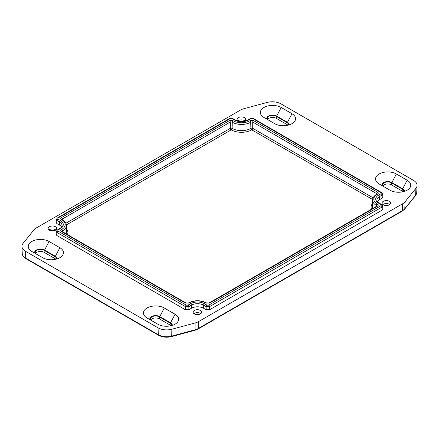 <?xml version="1.0" encoding="UTF-8"?>
<svg xmlns="http://www.w3.org/2000/svg" width="439" height="439" viewBox="0 0 439 439"><rect width="100%" height="100%" fill="white"/><g stroke="black" fill="none" stroke-linecap="round" stroke-linejoin="round"><path stroke-width="0.66" d="M193.961 313.649A4.269 2.464 180 0 1 194.005 313.616A4.269 2.464 180 0 1 200.398 313.386A4.269 2.464 180 0 1 200.744 313.616A4.269 2.464 180 0 1 200.793 313.649M200.398 310.422A4.269 2.464 180 0 1 201.649 312.167A4.269 2.464 180 0 1 199.01 314.445A4.269 2.464 180 0 1 194.356 313.912A4.269 2.464 180 0 1 193.105 312.167A4.269 2.464 180 0 1 195.745 309.89A4.269 2.464 180 0 1 200.398 310.422M237.965 120.851A4.269 2.464 180 0 1 238.015 120.818A4.269 2.464 180 0 1 244.402 120.593A4.269 2.464 180 0 1 244.753 120.818A4.269 2.464 180 0 1 244.797 120.851M238.377 121.126A4.269 2.464 180 0 1 238.361 121.115A4.269 2.464 180 0 1 237.109 119.37A4.269 2.464 180 0 1 239.749 117.092A4.269 2.464 180 0 1 244.402 117.63A4.269 2.464 180 0 1 245.653 119.37A4.269 2.464 180 0 1 244.254 121.197M48.998 229.954A4.269 2.464 180 0 1 49.042 229.921A4.269 2.464 180 0 1 55.435 229.69A4.269 2.464 180 0 1 55.78 229.921A4.269 2.464 180 0 1 55.83 229.954M55.435 226.727A4.269 2.464 180 0 1 56.686 228.472A4.269 2.464 180 0 1 54.046 230.749A4.269 2.464 180 0 1 49.393 230.217A4.269 2.464 180 0 1 48.142 228.472A4.269 2.464 180 0 1 50.781 226.195A4.269 2.464 180 0 1 55.435 226.727M382.929 204.547A4.269 2.464 180 0 1 382.978 204.514A4.269 2.464 180 0 1 389.366 204.283A4.269 2.464 180 0 1 389.717 204.514A4.269 2.464 180 0 1 389.761 204.547M389.366 201.32A4.269 2.464 180 0 1 390.617 203.065A4.269 2.464 180 0 1 387.983 205.342A4.269 2.464 180 0 1 383.324 204.81A4.269 2.464 180 0 1 382.073 203.065A4.269 2.464 180 0 1 384.712 200.788A4.269 2.464 180 0 1 389.366 201.32M195.377 314.346A8.544 4.933 180 0 1 199.372 314.346M240.813 121.427A8.544 4.933 180 0 1 242.07 121.433M50.414 230.651A8.544 4.933 180 0 1 54.409 230.651M384.35 205.243A8.544 4.933 180 0 1 388.345 205.243M253.583 120.61A1.218 0.702 120 0 0 252.721 122.069L376.673 193.637A1.218 0.702 -60 0 1 377.54 192.178L253.583 120.61L250.131 120.61A1.218 0.702 60 0 1 250.993 122.069L252.721 122.069L252.721 128.331A1.218 0.653 0 0 0 250.993 128.331A1.218 0.702 -120 0 0 251.86 129.79A1.218 0.702 120 0 0 252.721 128.331L373.112 197.835M376.805 194.219A1.218 0.702 60 0 1 376.925 194.109L376.925 194.109A1.218 0.702 60 0 1 377.54 194.17C378.478 193.506 378.478 192.842 377.54 192.178M376.635 194.274L376.673 193.637L377.024 194.043M250.131 120.61L249.851 120.774A11.804 6.815 180 0 1 233.158 120.774L232.873 120.61A1.218 0.702 120 0 0 232.011 122.069L232.291 122.234A13.027 7.518 0 0 0 250.713 122.234L250.993 122.069L250.894 128.386A1.218 0.702 -120 0 0 251.756 129.845L372.618 199.509M377.035 194.142L376.646 194.268C373.929 196.013 372.574 197.896 372.585 199.926A13.027 7.518 0 0 0 376.393 205.43L376.673 205.589A1.218 0.702 -60 0 1 377.54 204.13L377.255 203.97A11.804 6.815 180 0 1 377.255 194.329L377.54 194.17M232.873 120.61L229.421 120.61A1.218 0.702 60 0 1 230.288 122.069L232.011 122.069L232.011 128.331A1.218 0.653 0 0 0 230.288 128.331A1.218 0.702 -120 0 0 231.15 129.79A1.218 0.702 120 0 0 232.011 128.331L232.11 128.386A1.218 0.702 -60 0 1 231.249 129.845A14.503 8.374 0 0 0 251.756 129.845M377.035 206.1L376.925 206.061A1.218 0.702 60 0 1 377.54 206.121C378.478 205.457 378.478 204.793 377.54 204.13M376.635 206.231L376.673 205.589L377.024 205.995M229.421 120.61L61.46 217.585A1.218 0.702 60 0 1 62.327 219.045L230.288 122.069L230.288 128.331L65.888 223.242M376.925 206.061L208.964 303.036A1.218 0.702 60 0 1 209.579 303.097L377.54 206.121M61.46 217.585C60.522 218.249 60.522 218.913 61.46 219.577A1.218 0.702 -60 0 1 62.075 219.516L62.075 219.516A1.218 0.702 -60 0 1 62.195 219.626M61.976 219.451L62.327 219.045L62.365 219.681M208.964 303.036L206.736 303.036A1.218 0.702 120 0 0 206.127 303.097L209.579 303.097M61.46 219.577L61.745 219.736A11.804 6.815 180 0 1 61.745 229.377L61.46 229.537A1.218 0.702 60 0 1 62.327 230.996L62.607 230.837A13.027 7.518 0 0 0 66.415 225.333C66.393 223.259 65.038 221.377 62.354 219.676L61.965 219.549M188.413 302.981A1.218 0.702 60 0 1 188.54 302.872L188.254 303.036A1.218 0.702 60 0 1 188.869 303.097L189.149 302.932A11.804 6.815 180 0 1 205.842 302.932L206.127 303.097M61.46 229.537C60.522 230.201 60.522 230.865 61.46 231.529A1.218 0.702 -60 0 1 62.075 231.468L61.965 231.507M61.976 231.402L62.327 230.996L62.365 231.638M188.254 303.036L186.026 303.036A1.218 0.702 120 0 0 185.417 303.097L188.869 303.097M57.284 218.018L57.284 218.018A1.218 0.702 60 0 1 57.893 218.079L230.288 118.552A1.218 0.702 -120 0 0 229.674 118.492L57.284 218.018L56.318 219.478L57.032 220.537A1.218 0.702 -60 0 1 57.893 219.077L57.893 218.079M230.288 118.552L232.011 118.552A1.218 0.702 -60 0 1 232.621 118.492L229.674 118.492M60.39 228.593A1.218 0.702 60 0 0 59.781 228.532L57.284 229.976A1.218 0.702 60 0 1 57.893 230.036L60.39 228.593A9.888 5.712 0 0 0 60.39 220.521L57.893 219.077M250.993 118.552A1.218 0.702 -120 0 0 250.384 118.492L247.887 119.935C243.629 121.921 239.376 121.921 235.117 119.935A1.218 0.702 -60 0 0 234.508 119.995A9.888 5.712 0 0 0 248.496 119.995L250.993 118.552L252.721 118.552A1.218 0.702 -60 0 1 253.33 118.492L250.384 118.492M57.284 229.976L56.318 231.435L57.032 232.494A1.218 0.702 -60 0 1 57.893 231.035L57.893 230.036M206.127 309.747L209.579 309.747L209.579 306.614L206.127 306.614A1.218 0.702 -60 0 1 206.988 305.154L204.492 303.717A9.888 5.712 0 0 0 190.504 303.717L188.007 305.154A1.218 0.702 -120 0 1 188.869 306.614L191.366 305.171A8.67 5.005 180 0 1 203.63 305.171L206.127 306.614L206.127 309.747L203.537 308.249A8.544 4.933 0 0 0 191.459 308.249L188.869 309.747L188.869 306.614L185.417 306.614L185.417 309.747L56.845 235.518L57.032 232.494L185.417 306.614A1.218 0.702 -60 0 1 186.279 305.154L57.893 231.035M252.721 118.552L381.107 192.672A1.218 0.702 -60 0 1 381.716 192.611L253.33 118.492M381.107 192.672L381.107 193.67A1.218 0.702 60 0 1 381.968 195.13L382.682 194.071L381.716 192.611M381.107 193.67L378.61 195.114A9.888 5.712 0 0 0 378.61 203.186L381.107 204.629A1.218 0.702 -60 0 1 381.716 204.569L379.219 203.125C378.846 203.29 376.36 200.502 376.936 200.233A8.67 5.005 180 0 1 379.472 196.573L381.968 195.13L382.155 198.154L382.868 197.106L382.682 194.054M381.107 204.629L381.107 205.628A1.218 0.702 60 0 1 381.968 207.087L209.579 306.614A1.218 0.702 -120 0 0 208.712 305.154L206.988 305.154M382.682 206.012L382.868 209.063L382.155 210.111L381.968 207.087L382.682 206.028L381.716 204.569M185.417 309.747L188.869 309.747M56.318 231.419L56.132 234.47L56.845 235.518M61.531 227.04A8.544 4.933 0 0 0 59.435 225.053L56.845 223.561L57.032 220.537L59.528 221.98A1.218 0.702 -60 0 1 60.39 220.521M56.318 219.462L56.132 222.513L56.845 223.561M389.92 190.18L379.131 183.957A12.204 7.046 180 0 1 378.133 183.304A12.204 7.046 180 0 1 379.68 173.696A12.204 7.046 180 0 1 396.39 173.992L407.172 180.22A12.204 7.046 180 0 1 408.171 189.533A12.204 7.046 180 0 1 389.92 190.18M404.374 191.393A5.839 3.369 0 0 0 402.673 188.797L391.89 182.569A5.839 3.369 0 0 0 384.987 181.987A5.839 3.369 0 0 0 382.045 185.637M403.682 191.591A5.186 2.996 0 0 0 403.732 191.179A5.186 2.996 0 0 0 402.212 189.061L391.429 182.833A5.186 2.996 0 0 0 385.777 182.185A5.186 2.996 0 0 0 382.572 184.951A5.186 2.996 0 0 0 383.071 186.229M274.726 123.677L263.938 117.449A12.204 7.046 180 0 1 262.939 116.796A12.204 7.046 180 0 1 264.487 107.187A12.204 7.046 180 0 1 281.196 107.484L291.979 113.712A12.204 7.046 180 0 1 292.978 123.024A12.204 7.046 180 0 1 274.726 123.677M289.18 124.885A5.839 3.369 0 0 0 287.479 122.289L276.696 116.061A5.839 3.369 0 0 0 269.793 115.479A5.839 3.369 0 0 0 266.852 119.128M288.489 125.088A5.186 2.996 0 0 0 288.538 124.671A5.186 2.996 0 0 0 287.018 122.558L276.235 116.33A5.186 2.996 0 0 0 270.583 115.682A5.186 2.996 0 0 0 267.378 118.448A5.186 2.996 0 0 0 267.878 119.721M172.258 325.398A5.839 3.369 0 0 0 170.562 322.802L159.774 316.579A5.839 3.369 0 0 0 152.876 315.998A5.839 3.369 0 0 0 149.929 319.647M164.274 308.002L175.062 314.231A12.204 7.046 180 0 1 176.061 323.543A12.204 7.046 180 0 1 157.804 324.191L147.021 317.962A12.204 7.046 180 0 1 146.022 317.315A12.204 7.046 180 0 1 147.57 307.706A12.204 7.046 180 0 1 164.274 308.002L159.774 316.579M171.572 325.601A5.186 2.996 0 0 0 171.622 325.189A5.186 2.996 0 0 0 170.102 323.071L159.313 316.843A5.186 2.996 0 0 0 153.661 316.195A5.186 2.996 0 0 0 150.462 318.961A5.186 2.996 0 0 0 150.956 320.24M57.065 258.895A5.839 3.369 0 0 0 55.369 256.299L44.58 250.071A5.839 3.369 0 0 0 37.683 249.489A5.839 3.369 0 0 0 34.736 253.138M49.08 241.494L59.869 247.722A12.204 7.046 180 0 1 60.867 257.034A12.204 7.046 180 0 1 42.61 257.688L31.827 251.459A12.204 7.046 180 0 1 30.829 250.806A12.204 7.046 180 0 1 32.376 241.198A12.204 7.046 180 0 1 49.08 241.494L44.58 250.071M56.379 259.092A5.186 2.996 0 0 0 56.428 258.681A5.186 2.996 0 0 0 54.908 256.563L44.12 250.34A5.186 2.996 0 0 0 38.467 249.687A5.186 2.996 0 0 0 35.268 252.452A5.186 2.996 0 0 0 35.762 253.731M403.101 191.739A5.186 2.996 0 0 0 402.212 191.053L391.429 184.83A5.186 2.996 0 0 0 382.868 185.949M287.907 125.23A5.186 2.996 0 0 0 287.018 124.55L276.235 118.321A5.186 2.996 0 0 0 267.675 119.441M170.985 325.749A5.186 2.996 0 0 0 170.102 325.063L159.313 318.835A5.186 2.996 0 0 0 150.758 319.96M55.791 259.24A5.186 2.996 0 0 0 54.908 258.56L44.12 252.332A5.186 2.996 0 0 0 35.564 253.451M402.634 203.767A12.204 7.046 0 0 0 405.065 201.759L415.909 188.331A12.204 7.046 0 0 0 417.05 185.527A12.204 7.046 0 0 0 413.478 180.374L280.933 103.845A12.204 7.046 0 0 0 267.142 102.441L243.886 108.702A12.204 7.046 0 0 0 240.413 110.107L36.366 227.912A12.204 7.046 0 0 0 33.935 229.915L23.091 243.349A12.204 7.046 0 0 0 21.95 246.498A12.204 7.046 0 0 0 25.522 251.306L158.067 327.834A12.204 7.046 0 0 0 171.858 329.234L195.114 322.972A12.204 7.046 0 0 0 198.587 321.567L402.634 203.767L402.42 210.654A1.218 0.702 60 0 1 402.168 211.175L404.637 209.129L415.481 195.701L416.748 192.534A11.902 6.87 180 0 1 415.64 195.267A1.218 0.905 38.9 0 1 415.481 195.701M382.155 198.154L379.565 199.646A8.544 4.933 0 0 0 377.469 201.633M382.155 210.111L209.579 309.747M249.851 120.774A1.218 0.702 60 0 1 250.713 122.234L250.894 128.386A13.285 7.672 180 0 1 232.11 128.386L232.291 122.234A1.218 0.702 120 0 1 233.158 120.774M376.646 194.268A1.218 0.702 60 0 1 377.255 194.329M376.366 206.39L376.393 205.43A1.218 0.702 -60 0 1 377.255 203.97M61.745 219.736A1.218 0.702 -60 0 1 62.354 219.676M206.577 302.981A1.218 0.702 120 0 0 206.456 302.872A1.218 0.702 120 0 0 205.842 302.932M61.745 229.377A1.218 0.702 60 0 1 62.607 230.837L62.634 231.797M206.736 303.036L206.456 302.872C200.48 300.007 194.51 300.007 188.54 302.872A1.218 0.702 60 0 1 189.149 302.932M61.46 231.529L185.417 303.097M372.898 208.393A13.285 7.672 180 0 1 372.321 205.968L372.585 199.926M188.007 305.154L186.279 305.154M381.107 205.628L208.712 305.154M232.011 118.552L234.508 119.995M66.382 224.916L231.249 129.845M59.435 225.053L59.528 221.98A8.67 5.005 180 0 1 62.064 225.641C62.64 225.909 60.154 228.697 59.781 228.532M248.496 119.995A1.218 0.702 -120 0 0 247.887 119.935M191.459 308.249L191.366 305.171A1.218 0.702 -120 0 0 190.504 303.717M378.61 195.114A1.218 0.702 60 0 1 379.472 196.573L379.565 199.646M203.537 308.249L203.63 305.171A1.218 0.702 -60 0 1 204.492 303.717M378.61 203.186A1.218 0.702 -60 0 1 379.219 203.125M372.426 203.625A14.503 8.374 0 0 0 371.542 209.173M67.458 234.58A14.503 8.374 0 0 0 66.574 229.032M66.415 225.333L66.679 231.375A13.285 7.672 180 0 1 66.102 233.8M407.172 180.22L402.673 188.797M396.39 173.992L391.89 182.569M291.979 113.712L287.479 122.289M281.196 107.484L276.696 116.061M175.062 314.231L170.562 322.802M59.869 247.722L55.369 256.299M391.429 182.833L391.429 184.83M402.212 189.061L402.212 191.053M276.235 116.33L276.235 118.321M287.018 122.558L287.018 124.55M159.313 316.843L159.313 318.835M170.102 323.071L170.102 325.063M44.12 250.34L44.12 252.332M54.908 256.563L54.908 258.56M22.252 253.501C22.312 255.482 23.558 257.216 25.983 258.719A1.218 0.702 -60 0 1 25.731 258.192A11.902 6.87 180 0 1 22.252 253.501L21.95 246.498M25.983 258.719L158.534 335.242A1.218 0.702 -60 0 1 158.281 334.721L25.731 258.192L25.522 251.306M158.534 335.242C162.425 337.278 166.754 337.728 171.528 336.592A1.218 0.423 -105.1 0 0 171.726 336.087A11.902 6.87 180 0 1 158.281 334.721L158.067 327.834M415.909 188.331L415.64 195.267L404.791 208.695A1.218 0.905 38.9 0 1 404.637 209.129M171.528 336.592L194.79 330.331A1.218 0.423 -105.1 0 0 194.987 329.826L171.726 336.087L171.858 329.234M405.065 201.759L404.791 208.695A11.902 6.87 180 0 1 402.42 210.654L198.373 328.454A11.902 6.87 180 0 1 194.987 329.826L195.114 322.972M194.79 330.331L198.121 328.981A1.218 0.702 -120 0 0 198.373 328.454L198.587 321.567M186.026 303.036L62.075 231.468M232.621 118.492L235.117 119.935M198.121 328.981L402.168 211.175M416.748 192.534L417.05 185.527"/></g></svg>
